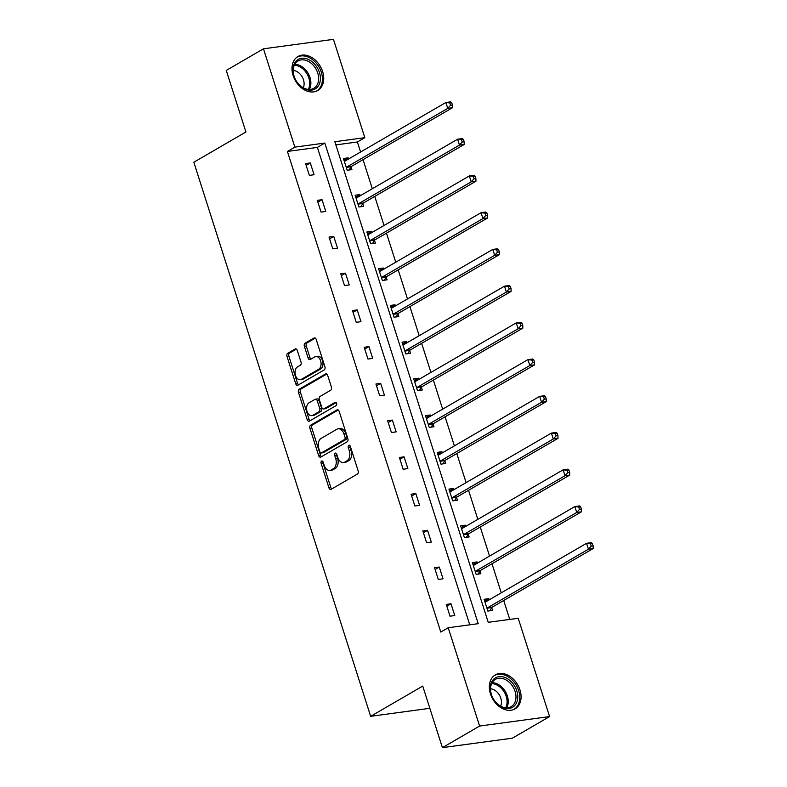 <?xml version="1.0" encoding="UTF-8"?>
<svg xmlns="http://www.w3.org/2000/svg" width="787" height="787" viewBox="0 0 787 787"><rect width="100%" height="100%" fill="white"/><g stroke="black" fill="none" stroke-linecap="round" stroke-linejoin="round"><path stroke-width="1.18" d="M321.608 461.074A1.731 1.131 -97.7 0 0 321.106 463.287L328.936 487.842A2.479 1.613 -97.7 0 0 330.727 489.445A2.479 1.613 -97.7 0 0 331.14 489.307L357.436 474.04A2.479 1.613 -97.7 0 0 358.154 470.882L350.313 446.327A1.731 1.131 -97.7 0 0 349.064 445.206A1.731 1.131 -97.7 0 0 348.779 445.304A1.731 1.131 -97.7 0 0 348.277 447.508L349.29 450.685A7.919 5.175 -97.7 0 1 346.969 460.798L344.785 462.077A7.919 5.175 -97.7 0 1 343.486 462.52A7.919 5.175 -97.7 0 1 337.751 457.395L336.728 454.217A1.731 1.131 -97.7 0 0 335.478 453.086A1.731 1.131 -97.7 0 0 335.193 453.184A1.731 1.131 -97.7 0 0 334.691 455.398L335.705 458.575A7.919 5.175 -97.7 0 1 333.383 468.688L331.199 469.957A7.919 5.175 -97.7 0 1 329.901 470.41A7.919 5.175 -97.7 0 1 324.165 465.274L323.142 462.097A1.731 1.131 -97.7 0 0 321.893 460.975A1.731 1.131 -97.7 0 0 321.608 461.074M322.945 461.644A1.731 1.131 -97.7 0 0 322.995 463.031L330.835 487.586A2.479 1.613 -97.7 0 0 331.75 488.953M350.117 445.865A1.731 1.131 -97.7 0 0 350.166 447.252L351.179 450.43L349.29 450.685M336.531 453.755A1.731 1.131 -97.7 0 0 336.58 455.142L337.593 458.319L335.705 458.575M322.611 71.519A19.665 14.373 -120.1 0 1 317.732 90.525A19.665 14.373 -120.1 0 1 293.098 75.513A19.665 14.373 -120.1 0 1 297.978 56.507A19.665 14.373 -120.1 0 1 322.611 71.519M519.951 689.884A19.665 14.373 -120.1 0 1 515.072 708.89A19.665 14.373 -120.1 0 1 490.449 693.878A19.665 14.373 -120.1 0 1 495.328 674.872A19.665 14.373 -120.1 0 1 519.951 689.884M297.299 350.461A2.479 1.613 -97.7 0 0 295.509 348.857A2.479 1.613 -97.7 0 0 295.105 349.005L287.727 353.284A2.479 1.613 -97.7 0 0 286.999 356.442L295.705 383.722A2.479 1.613 -97.7 0 0 297.496 385.325A2.479 1.613 -97.7 0 0 297.909 385.177L324.205 369.92A2.479 1.613 -97.7 0 0 324.923 366.752L316.217 339.482A2.479 1.613 -97.7 0 0 314.426 337.879A2.479 1.613 -97.7 0 0 314.023 338.017L305.11 343.191A2.479 1.613 -97.7 0 0 304.382 346.349L308.111 358.026A2.479 1.613 -97.7 0 0 309.901 359.629A2.479 1.613 -97.7 0 0 310.314 359.482L314.731 356.924A6.621 4.329 -97.7 0 1 315.813 356.541A6.621 4.329 -97.7 0 1 320.84 361.666A6.621 4.329 -97.7 0 1 318.676 369.29L301.362 379.334A6.621 4.329 -97.7 0 1 300.28 379.718A6.621 4.329 -97.7 0 1 295.263 374.592A6.621 4.329 -97.7 0 1 297.417 366.968L300.3 365.296A2.479 1.613 -97.7 0 0 301.028 362.138L297.299 350.461M549.582 716.583L512.376 738.186L442.402 747.65L422.747 686.077L370.657 716.318L193.828 162.23L245.918 131.99L226.263 70.417L263.468 48.814L333.452 39.35L364.824 137.666L334.849 141.719L488.235 622.33L518.21 618.277L549.582 716.583L479.608 726.047L448.226 627.741L478.211 623.688L324.824 143.067L294.85 147.13L263.468 48.814M442.402 747.65L479.608 726.047M469.75 624.829L317.387 147.395L287.403 151.448L440.789 632.059L448.226 627.741M287.403 151.448L294.85 147.13M310.668 425.167A2.479 1.613 -97.7 0 0 309.94 428.325L318.646 455.604A2.479 1.613 -97.7 0 0 320.437 457.208A2.479 1.613 -97.7 0 0 320.85 457.06L347.146 441.802A2.479 1.613 -97.7 0 0 347.864 438.644L339.158 411.365A2.479 1.613 -97.7 0 0 337.367 409.761A2.479 1.613 -97.7 0 0 336.964 409.899L310.668 425.167L312.557 424.911A2.479 1.613 -97.7 0 0 311.839 428.069L320.535 455.348A2.479 1.613 -97.7 0 0 321.46 456.706M307.176 419.658L298.47 392.388A2.479 1.613 -97.7 0 1 299.198 389.231L325.493 373.963A2.479 1.613 -97.7 0 1 325.897 373.815A2.479 1.613 -97.7 0 1 327.687 375.419L331.416 387.096A2.479 1.613 -97.7 0 1 330.688 390.254L320.024 396.451A2.479 1.613 -97.7 0 0 319.306 399.609L321.775 407.351A2.479 1.613 -97.7 0 0 323.565 408.955A2.479 1.613 -97.7 0 0 323.978 408.817L335.075 402.364A1.731 1.131 -97.7 0 1 335.36 402.265A1.731 1.131 -97.7 0 1 336.679 403.613A1.731 1.131 -97.7 0 1 336.108 405.6L309.38 421.124A2.479 1.613 -97.7 0 1 308.966 421.261A2.479 1.613 -97.7 0 1 307.176 419.658L309.065 419.402L300.368 392.133L298.47 392.388M370.657 716.318L429.84 708.31M360.239 195.747L359.866 194.586L355.144 195.225L358.902 206.991L363.624 206.351L362.787 203.725M383.692 269.223L383.318 268.052L378.586 268.692L382.344 280.467L387.076 279.828L386.23 277.191M407.135 342.689L406.761 341.519L402.029 342.158L405.787 353.934L410.519 353.294L409.683 350.658M430.578 416.156L430.214 414.995L425.482 415.625L429.24 427.4L433.971 426.761L433.125 424.134M454.03 489.622L453.656 488.461L448.924 489.101L452.682 500.876L457.414 500.237L456.578 497.6M477.473 563.098L477.099 561.928L472.377 562.567L476.135 574.343L480.857 573.703L480.021 571.067M509.76 619.418L503.71 600.491M501.27 592.827L491.993 563.748M489.544 556.084L480.267 527.015M477.817 519.351L468.54 490.281M466.101 482.618L456.824 453.548M454.374 445.885L445.098 416.815M442.648 409.151L433.371 380.082M430.922 372.418L421.645 343.348M419.205 335.685L409.929 306.605M407.479 298.942L398.202 269.872M395.753 262.209L386.476 233.139M384.036 225.475L374.76 196.406M372.31 188.742L363.033 159.672M360.584 152.009L357.387 141.985L335.862 144.897M489.199 599.832L488.825 598.661L484.094 599.301L487.851 611.076L492.583 610.437L491.747 607.8M465.756 526.365L465.383 525.195L460.651 525.834L464.409 537.61L469.141 536.97L468.295 534.334M442.304 452.889L441.93 451.728L437.208 452.368L440.966 464.133L445.688 463.494L444.852 460.867M418.861 379.423L418.487 378.252L413.755 378.891L417.513 390.667L422.245 390.027L421.399 387.391M395.408 305.956L395.035 304.785L390.313 305.425L394.071 317.2L398.793 316.561L397.956 313.924M371.966 232.48L371.592 231.319L366.86 231.958L370.618 243.734L375.35 243.094L374.504 240.458M348.513 159.013L348.149 157.853L343.417 158.492L347.175 170.258L351.907 169.618L351.061 166.992M357.387 141.985L364.824 137.666M317.387 147.395L324.824 143.067M310.314 162.958L314.072 174.734L309.35 175.373L305.592 163.598L310.314 162.958L306.153 165.378M322.04 199.701L325.798 211.467L321.066 212.106L317.309 200.341L322.04 199.701L317.879 202.111M333.767 236.434L337.525 248.21L332.793 248.849L329.035 237.074L333.767 236.434L329.605 238.845M345.483 273.168L349.241 284.943L344.519 285.583L340.761 273.807L345.483 273.168L341.322 275.588M357.209 309.901L360.967 321.676L356.236 322.316L352.478 310.54L357.209 309.901L353.048 312.321M368.936 346.634L372.694 358.41L367.962 359.049L364.204 347.274L368.936 346.634L364.774 349.054M380.662 383.367L384.42 395.143L379.688 395.782L375.93 384.007L380.662 383.367L376.501 385.787M392.379 420.101L396.136 431.876L391.414 432.516L387.657 420.74L392.379 420.101L388.217 422.521M404.105 456.844L407.863 468.609L403.131 469.249L399.373 457.483L404.105 456.844L399.944 459.254M415.831 493.577L419.589 505.352L414.857 505.992L411.099 494.216L415.831 493.577L411.67 495.987M427.548 530.31L431.306 542.086L426.584 542.725L422.826 530.95L427.548 530.31L423.386 532.73M439.274 567.043L443.032 578.819L438.3 579.458L434.542 567.683L439.274 567.043L435.113 569.463M451 603.777L454.758 615.552L450.026 616.191L446.268 604.416L451 603.777L446.839 606.197M488.825 598.661L484.664 601.071M477.099 561.928L472.938 564.338M465.383 525.195L461.241 527.595L463.445 527.703M453.656 488.461L449.495 490.862M441.93 451.728L437.769 454.129M430.214 414.995L426.072 417.395L428.276 417.494M418.487 378.252L414.316 380.662M406.761 341.519L402.6 343.929M395.035 304.785L390.903 307.186L393.107 307.294M383.318 268.052L379.147 270.453M371.592 231.319L367.45 233.719L369.664 233.818M359.866 194.586L355.734 196.986L357.937 197.084M348.149 157.853L343.978 160.253M329.901 470.41L331.789 470.154A7.919 5.175 -97.7 0 0 333.088 469.701L331.199 469.957M337.593 458.319A7.919 5.175 -97.7 0 1 335.282 468.432L333.088 469.701M343.486 462.52L345.375 462.264A7.919 5.175 -97.7 0 0 346.673 461.821L344.785 462.077M351.179 450.43A7.919 5.175 -97.7 0 1 348.867 460.543L346.673 461.821M338.243 409.997L312.557 424.911M319.886 451.876A1.731 1.131 -97.7 0 0 321.135 452.997A1.731 1.131 -97.7 0 0 321.421 452.899L344.499 439.5A1.731 1.131 -97.7 0 0 345.011 437.287L343.939 433.932A7.919 5.175 -97.7 0 0 338.203 428.797A7.919 5.175 -97.7 0 0 336.905 429.249L321.126 438.408A7.919 5.175 -97.7 0 0 318.814 448.521L319.886 451.876M322.729 452.722A1.731 1.131 -97.7 0 0 323.024 452.741A1.731 1.131 -97.7 0 0 323.309 452.643L321.421 452.899M338.203 428.797L340.092 428.541A7.919 5.175 -97.7 0 1 345.827 433.676L346.9 437.031A1.731 1.131 -97.7 0 1 346.398 439.244L323.309 452.643M326.772 374.061L301.087 388.975A2.479 1.613 -97.7 0 0 300.368 392.133M323.565 408.955L325.464 408.699A2.479 1.613 -97.7 0 0 325.867 408.561L336.147 402.59M308.966 402.875A6.621 4.329 -97.7 0 0 306.802 410.489A6.621 4.329 -97.7 0 0 311.819 415.615A6.621 4.329 -97.7 0 0 312.911 415.241L319.01 411.699A2.479 1.613 -97.7 0 0 319.729 408.532L317.259 400.79A2.479 1.613 -97.7 0 0 315.469 399.186A2.479 1.613 -97.7 0 0 315.066 399.334L308.966 402.875M311.819 415.615L313.718 415.359A6.621 4.329 -97.7 0 0 314.8 414.985L312.911 415.241M315.469 399.186L317.358 398.93A2.479 1.613 -97.7 0 1 319.148 400.534L321.617 408.276A2.479 1.613 -97.7 0 1 320.899 411.444L314.8 414.985M309.065 419.402A2.479 1.613 -97.7 0 0 309.989 420.77M300.28 379.718L302.169 379.462A6.621 4.329 -97.7 0 0 303.261 379.078L301.362 379.334M315.813 356.541L317.702 356.285A6.621 4.329 -97.7 0 1 322.729 361.41A6.621 4.329 -97.7 0 1 320.565 369.034L303.261 379.078M315.302 338.115L306.999 342.935A2.479 1.613 -97.7 0 0 306.281 346.093L309.999 357.77A2.479 1.613 -97.7 0 0 310.924 359.128M296.384 349.103L289.616 353.029A2.479 1.613 -97.7 0 0 288.898 356.186L297.594 383.466A2.479 1.613 -97.7 0 0 298.519 384.823M486.897 601.17L484.694 601.061M489.77 610.82L491.914 607.534A2.518 1.643 82.3 0 1 492.416 607.043L593.172 548.549L588.44 549.188L586.561 543.305L485.815 601.799A2.518 1.643 82.3 0 1 485.402 601.937A2.518 1.643 82.3 0 1 485.205 601.947L484.94 601.937M487.015 608.44L487.192 608.174A2.518 1.643 82.3 0 1 487.694 607.682L588.44 549.188L591.234 546.109L593.123 545.853L592.375 543.492L590.486 543.748L591.234 546.109M590.486 543.748L586.561 543.305L591.293 542.666L592.375 543.492M593.123 545.853L593.172 548.549M475.171 564.436L472.967 564.328M478.043 574.087L480.198 570.801A2.518 1.643 82.3 0 1 480.7 570.309L581.445 511.816L576.723 512.455L574.844 506.562L474.089 565.066A2.518 1.643 82.3 0 1 473.676 565.204A2.518 1.643 82.3 0 1 473.479 565.214L473.213 565.204M475.289 571.706L475.466 571.441A2.518 1.643 82.3 0 1 475.968 570.949L576.723 512.455L579.507 509.376L581.396 509.12L580.649 506.759L578.76 507.015L579.507 509.376M578.76 507.015L574.844 506.562L579.566 505.923L580.649 506.759M581.396 509.12L581.445 511.816M466.327 537.344L468.472 534.068A2.518 1.643 82.3 0 1 468.973 533.576L569.729 475.082L564.997 475.722L563.118 469.829L462.363 528.323A2.518 1.643 82.3 0 1 461.949 528.471A2.518 1.643 82.3 0 1 461.753 528.48L461.497 528.471M463.573 534.973L463.74 534.707A2.518 1.643 82.3 0 1 464.241 534.216L564.997 475.722L567.781 472.643L569.68 472.387L568.922 470.026L567.034 470.282L567.781 472.643M567.034 470.282L563.118 469.829L567.85 469.19L568.922 470.026M569.68 472.387L569.729 475.082M514.787 705.477A17.019 12.435 -120.1 0 1 495.485 702.014A17.019 12.435 -120.1 0 1 493.233 679.673A17.019 12.435 -120.1 0 1 512.534 683.136A17.019 12.435 -120.1 0 1 514.787 705.477M493.292 681.06A15.76 11.52 59.9 0 0 494.285 700.322A15.76 11.52 59.9 0 0 511.176 706.637A15.76 11.52 59.9 0 0 513.242 704.955A15.76 11.52 59.9 0 0 512.248 685.693A15.76 11.52 59.9 0 0 495.357 679.378A15.76 11.52 59.9 0 0 493.292 681.06M513.586 709.608A19.537 14.284 59.9 0 0 513.822 709.471A19.537 14.284 59.9 0 0 516.38 707.385A19.537 14.284 59.9 0 0 515.151 683.51A19.537 14.284 59.9 0 0 494.197 675.679A19.537 14.284 59.9 0 0 493.97 675.817M490.547 688.792A11.225 8.204 -120.1 0 1 499.489 695.196A11.225 8.204 -120.1 0 1 500.621 706.136M317.436 87.111A17.019 12.435 -120.1 0 1 298.145 83.648A17.019 12.435 -120.1 0 1 295.892 61.307A17.019 12.435 -120.1 0 1 315.184 64.76A17.019 12.435 -120.1 0 1 317.436 87.111M295.942 62.694A15.76 11.52 59.9 0 0 296.935 81.946A15.76 11.52 59.9 0 0 313.836 88.272A15.76 11.52 59.9 0 0 315.902 86.59A15.76 11.52 59.9 0 0 314.908 67.328A15.76 11.52 59.9 0 0 298.007 61.012A15.76 11.52 59.9 0 0 295.942 62.694M316.236 91.243A19.537 14.284 59.9 0 0 316.472 91.105A19.537 14.284 59.9 0 0 319.04 89.02A19.537 14.284 59.9 0 0 317.8 65.144A19.537 14.284 59.9 0 0 296.856 57.313A19.537 14.284 59.9 0 0 296.62 57.451M293.207 70.427A11.225 8.204 -120.1 0 1 302.149 76.831A11.225 8.204 -120.1 0 1 303.27 87.77M451.728 490.96L449.515 490.862M454.601 500.611L456.745 497.335A2.518 1.643 82.3 0 1 457.247 496.843L558.003 438.349L553.271 438.989L551.392 433.096L450.646 491.59A2.518 1.643 82.3 0 1 450.223 491.737A2.518 1.643 82.3 0 1 450.036 491.747L449.77 491.737M451.846 498.24L452.023 497.974A2.518 1.643 82.3 0 1 452.515 497.482L553.271 438.989L556.065 435.9L557.953 435.644L557.206 433.293L555.307 433.548L556.065 435.9M555.307 433.548L551.392 433.096L556.124 432.457L557.206 433.293M557.953 435.644L558.003 438.349M440.002 454.227L437.798 454.129M442.874 463.877L445.019 460.602A2.518 1.643 82.3 0 1 445.521 460.11L546.276 401.606L541.545 402.246L539.675 396.363L438.92 454.856A2.518 1.643 82.3 0 1 438.507 455.004A2.518 1.643 82.3 0 1 438.31 455.014L438.044 454.994M440.12 461.507L440.297 461.241A2.518 1.643 82.3 0 1 440.799 460.749L541.545 402.246L544.338 399.166L546.227 398.911L545.48 396.559L543.591 396.815L544.338 399.166M543.591 396.815L539.675 396.363L544.397 395.723L545.48 396.559M546.227 398.911L546.276 401.606M431.148 427.144L433.303 423.868A2.518 1.643 82.3 0 1 433.804 423.367L534.55 364.873L529.828 365.512L527.949 359.629L427.193 418.123A2.518 1.643 82.3 0 1 426.78 418.271A2.518 1.643 82.3 0 1 426.584 418.281L426.318 418.261M428.394 424.773L428.571 424.508A2.518 1.643 82.3 0 1 429.072 424.006L529.828 365.512L532.612 362.433L534.511 362.177L533.753 359.826L531.864 360.082L532.612 362.433M531.864 360.082L527.949 359.629L532.671 358.99L533.753 359.826M534.511 362.177L534.55 364.873M416.549 380.76L414.346 380.662M419.432 390.411L421.576 387.125A2.518 1.643 82.3 0 1 422.078 386.633L522.834 328.14L518.102 328.779L516.223 322.896L415.467 381.39A2.518 1.643 82.3 0 1 415.054 381.538A2.518 1.643 82.3 0 1 414.857 381.538L414.601 381.528M416.677 388.03L416.844 387.765A2.518 1.643 82.3 0 1 417.346 387.273L518.102 328.779L520.896 325.7L522.784 325.444L522.027 323.093L520.138 323.349L520.896 325.7M520.138 323.349L516.223 322.896L520.955 322.257L522.027 323.093M522.784 325.444L522.834 328.14M404.833 344.027L402.629 343.919M407.705 353.678L409.85 350.392A2.518 1.643 82.3 0 1 410.352 349.9L511.107 291.406L506.375 292.046L504.497 286.163L403.751 344.657A2.518 1.643 82.3 0 1 403.337 344.795A2.518 1.643 82.3 0 1 403.141 344.804L402.875 344.795M404.951 351.297L405.128 351.032A2.518 1.643 82.3 0 1 405.63 350.54L506.375 292.046L509.169 288.967L511.058 288.711L510.31 286.35L508.422 286.606L509.169 288.967M508.422 286.606L504.497 286.163L509.228 285.524L510.31 286.35M511.058 288.711L511.107 291.406M395.979 316.945L398.133 313.659A2.518 1.643 82.3 0 1 398.635 313.167L499.381 254.673L494.659 255.313L492.78 249.42L392.024 307.924A2.518 1.643 82.3 0 1 391.611 308.061A2.518 1.643 82.3 0 1 391.414 308.071L391.149 308.061M393.225 314.564L393.402 314.298A2.518 1.643 82.3 0 1 393.903 313.806L494.659 255.313L497.443 252.233L499.332 251.978L498.584 249.617L496.695 249.873L497.443 252.233M496.695 249.873L492.78 249.42L497.502 248.781L498.584 249.617M499.332 251.978L499.381 254.673M381.38 270.561L379.177 270.453M384.263 280.202L386.407 276.926A2.518 1.643 82.3 0 1 386.909 276.434L487.665 217.94L482.933 218.579L481.054 212.687L380.298 271.181A2.518 1.643 82.3 0 1 379.885 271.328A2.518 1.643 82.3 0 1 379.688 271.338L379.432 271.328M381.508 277.831L381.675 277.565A2.518 1.643 82.3 0 1 382.177 277.073L482.933 218.579L485.717 215.5L487.615 215.245L486.858 212.883L484.969 213.139L485.717 215.5M484.969 213.139L481.054 212.687L485.786 212.047L486.858 212.883M487.615 215.245L487.665 217.94M372.536 243.468L374.681 240.192A2.518 1.643 82.3 0 1 375.183 239.701L475.938 181.207L471.206 181.846L469.327 175.954L368.572 234.447A2.518 1.643 82.3 0 1 368.159 234.595A2.518 1.643 82.3 0 1 367.962 234.605L367.706 234.595M369.782 241.097L369.959 240.832A2.518 1.643 82.3 0 1 370.451 240.34L471.206 181.846L474 178.757L475.889 178.501L475.141 176.15L473.243 176.406L474 178.757M473.243 176.406L469.327 175.954L474.059 175.314L475.141 176.15M475.889 178.501L475.938 181.207M360.81 206.735L362.955 203.459A2.518 1.643 82.3 0 1 363.456 202.967L464.212 144.464L459.48 145.103L457.601 139.22L356.855 197.714A2.518 1.643 82.3 0 1 356.442 197.862A2.518 1.643 82.3 0 1 356.245 197.871L355.98 197.852M358.055 204.364L358.233 204.099A2.518 1.643 82.3 0 1 358.734 203.607L459.48 145.103L462.274 142.024L464.163 141.768L463.415 139.417L461.526 139.673L462.274 142.024M461.526 139.673L457.601 139.22L462.333 138.581L463.415 139.417M464.163 141.768L464.212 144.464M346.211 160.351L344.008 160.253M349.084 170.002L351.238 166.726A2.518 1.643 82.3 0 1 351.74 166.224L452.486 107.73L447.764 108.37L445.885 102.487L345.129 160.981A2.518 1.643 82.3 0 1 344.716 161.128A2.518 1.643 82.3 0 1 344.519 161.138L344.253 161.119M346.329 167.631L346.506 167.365A2.518 1.643 82.3 0 1 347.008 166.864L447.764 108.37L450.548 105.291L452.446 105.035L451.689 102.684L449.8 102.94L450.548 105.291M449.8 102.94L445.885 102.487L450.607 101.848L451.689 102.684M452.446 105.035L452.486 107.73M322.995 463.031L321.106 463.287M350.166 447.252L348.277 447.508M336.58 455.142L334.691 455.398M335.282 468.432L333.383 468.688M348.867 460.543L346.969 460.798M330.835 487.586L328.936 487.842M337.8 409.791L336.964 409.899M320.535 455.348L318.646 455.604M311.839 428.069L309.94 428.325M346.398 439.244L344.499 439.5M346.9 437.031L345.011 437.287M345.827 433.676L343.939 433.932M301.087 388.975L299.198 389.231M326.33 373.845L325.493 373.963M325.867 408.561L323.978 408.817M335.665 402.285L335.075 402.364M320.899 411.444L319.01 411.699M321.617 408.276L319.729 408.532M319.148 400.534L317.259 400.79M320.565 369.034L318.676 369.29M309.999 357.77L308.111 358.026M306.281 346.093L304.382 346.349M306.999 342.935L305.11 343.191M314.859 337.908L314.023 338.017M297.594 383.466L295.705 383.722M288.898 356.186L286.999 356.442M289.616 353.029L287.727 353.284M295.942 348.887L295.105 349.005M491.914 607.534L487.192 608.174M492.416 607.043L487.694 607.682M480.198 570.801L475.466 571.441M480.7 570.309L475.968 570.949M468.472 534.068L463.74 534.707M468.973 533.576L464.241 534.216M492.101 682.703A15.76 11.52 -120.1 0 1 505.47 691.724A15.76 11.52 -120.1 0 1 506.68 707.808M505.647 707.759A15.238 11.136 59.9 0 0 504.408 692.344A15.238 11.136 59.9 0 0 491.639 683.618M294.751 64.337A15.76 11.52 -120.1 0 1 308.13 73.358A15.76 11.52 -120.1 0 1 309.33 89.443M308.307 89.393A15.238 11.136 59.9 0 0 307.058 73.978A15.238 11.136 59.9 0 0 294.289 65.252M456.745 497.335L452.023 497.974M457.247 496.843L452.515 497.482M445.019 460.602L440.297 461.241M445.521 460.11L440.799 460.749M433.303 423.868L428.571 424.508M433.804 423.367L429.072 424.006M421.576 387.125L416.844 387.765M422.078 386.633L417.346 387.273M409.85 350.392L405.128 351.032M410.352 349.9L405.63 350.54M398.133 313.659L393.402 314.298M398.635 313.167L393.903 313.806M386.407 276.926L381.675 277.565M386.909 276.434L382.177 277.073M374.681 240.192L369.959 240.832M375.183 239.701L370.451 240.34M362.955 203.459L358.233 204.099M363.456 202.967L358.734 203.607M351.238 166.726L346.506 167.365M351.74 166.224L347.008 166.864M323.024 452.741L321.135 452.997"/></g></svg>
